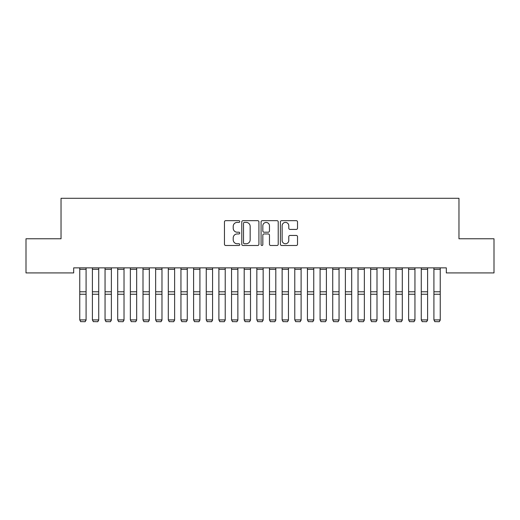 <?xml version="1.0" encoding="UTF-8"?>
<svg xmlns="http://www.w3.org/2000/svg" width="520" height="520" viewBox="0 0 520 520"><rect width="100%" height="100%" fill="white"/><g stroke="black" fill="none" stroke-linecap="round" stroke-linejoin="round"><path stroke-width="0.78" d="M239.766 221.533A0.871 0.871 0 0 0 238.894 220.662L225.7 220.662A1.242 1.242 0 0 0 224.458 221.904L224.458 244.25A1.242 1.242 0 0 0 225.7 245.492L238.894 245.492A0.871 0.871 0 0 0 239.766 244.628A0.871 0.871 0 0 0 238.894 243.756L237.185 243.756A3.972 3.972 0 0 1 233.214 239.785L233.214 237.919A3.972 3.972 0 0 1 237.185 233.948L238.894 233.948A0.871 0.871 0 0 0 239.766 233.077A0.871 0.871 0 0 0 238.894 232.213L237.185 232.213A3.972 3.972 0 0 1 233.214 228.234L233.214 226.375A3.972 3.972 0 0 1 237.185 222.404L238.894 222.404A0.871 0.871 0 0 0 239.766 221.533M296.283 229.417A1.242 1.242 0 0 0 297.525 228.176L297.525 221.904A1.242 1.242 0 0 0 296.283 220.662L281.632 220.662A1.242 1.242 0 0 0 280.391 221.904L280.391 244.25A1.242 1.242 0 0 0 281.632 245.492L296.283 245.492A1.242 1.242 0 0 0 297.525 244.25L297.525 236.678A1.242 1.242 0 0 0 296.283 235.436L290.017 235.436A1.242 1.242 0 0 0 288.776 236.678L288.776 240.435A3.322 3.322 0 0 1 285.454 243.756A3.322 3.322 0 0 1 282.132 240.435L282.132 225.719A3.322 3.322 0 0 1 285.454 222.404A3.322 3.322 0 0 1 288.776 225.719L288.776 228.176A1.242 1.242 0 0 0 290.017 229.417L296.283 229.417M446.316 267.865L73.684 267.865L73.684 272.922L26 272.922L26 238.771L61.035 238.771L61.035 198.296L458.965 198.296L458.965 238.771L494 238.771L494 272.922L446.316 272.922L446.316 267.865M258.914 221.904A1.242 1.242 0 0 0 257.673 220.662L243.022 220.662A1.242 1.242 0 0 0 241.781 221.904L241.781 244.25A1.242 1.242 0 0 0 243.022 245.492L257.673 245.492A1.242 1.242 0 0 0 258.914 244.25L258.914 221.904M262.327 220.662L276.978 220.662A1.242 1.242 0 0 1 278.219 221.904L278.219 244.25A1.242 1.242 0 0 1 276.978 245.492L270.706 245.492A1.242 1.242 0 0 1 269.464 244.25L269.464 235.19A1.242 1.242 0 0 0 268.222 233.948L264.069 233.948A1.242 1.242 0 0 0 262.828 235.19L262.828 244.628A0.871 0.871 0 0 1 261.957 245.492A0.871 0.871 0 0 1 261.086 244.628L261.086 221.904A1.242 1.242 0 0 1 262.327 220.662M244.387 222.404A0.871 0.871 0 0 0 243.516 223.269L243.516 242.886A0.871 0.871 0 0 0 244.387 243.756L246.188 243.756A3.972 3.972 0 0 0 250.159 239.785L250.159 226.375A3.972 3.972 0 0 0 246.188 222.404L244.387 222.404M269.464 225.784A3.322 3.322 0 0 0 266.142 222.463A3.322 3.322 0 0 0 262.828 225.784L262.828 230.964A1.242 1.242 0 0 0 264.069 232.213L268.222 232.213A1.242 1.242 0 0 0 269.464 230.964L269.464 225.784M86.08 267.865L86.08 320.132L85.13 321.704L80.704 321.62L85.13 321.704M80.704 321.704L79.755 319.911L86.08 319.911L85.13 321.62M79.755 267.865L79.755 319.911L80.704 321.62M98.728 267.865L98.728 320.132L97.78 321.704L93.353 321.62L97.78 321.704M93.353 321.704L92.404 319.911L98.728 319.911L97.78 321.62M92.404 267.865L92.404 319.911L93.353 321.62M111.377 267.865L111.377 320.132L110.428 321.704L106.002 321.62L110.428 321.704M106.002 321.704L105.053 319.911L111.377 319.911L110.428 321.62M105.053 267.865L105.053 319.911L106.002 321.62M124.026 267.865L124.026 320.132L123.078 321.704L118.651 321.62L123.078 321.704M118.651 321.704L117.702 319.911L124.026 319.911L123.078 321.62M117.702 267.865L117.702 319.911L118.651 321.62M136.675 267.865L136.675 320.132L135.727 321.704L131.3 321.62L135.727 321.704M131.3 321.704L130.351 319.911L136.675 319.911L135.727 321.62M130.351 267.865L130.351 319.911L131.3 321.62M149.325 267.865L149.325 320.132L148.376 321.704L143.949 321.62L148.376 321.704M143.949 321.704L143 319.911L149.325 319.911L148.376 321.62M143 267.865L143 319.911L143.949 321.62M161.974 267.865L161.974 320.132L161.024 321.704L156.598 321.62L161.024 321.704M156.598 321.704L155.649 319.911L161.974 319.911L161.024 321.62M155.649 267.865L155.649 319.911L156.598 321.62M174.623 267.865L174.623 320.132L173.674 321.704L169.247 321.62L173.674 321.704M169.247 321.704L168.298 319.911L174.623 319.911L173.674 321.62M168.298 267.865L168.298 319.911L169.247 321.62M187.272 267.865L187.272 320.132L186.322 321.704L181.896 321.62L186.322 321.704M181.896 321.704L180.947 319.911L187.272 319.911L186.322 321.62M180.947 267.865L180.947 319.911L181.896 321.62M199.921 267.865L199.921 320.132L198.972 321.704L194.545 321.62L198.972 321.704M194.545 321.704L193.596 319.911L199.921 319.911L198.972 321.62M193.596 267.865L193.596 319.911L194.545 321.62M212.569 267.865L212.569 320.132L211.62 321.704L207.194 321.62L211.62 321.704M207.194 321.704L206.245 319.911L212.569 319.911L211.62 321.62M206.245 267.865L206.245 319.911L207.194 321.62M225.219 267.865L225.219 320.132L224.269 321.704L219.843 321.62L224.269 321.704M219.843 321.704L218.894 319.911L225.219 319.911L224.269 321.62M218.894 267.865L218.894 319.911L219.843 321.62M237.868 267.865L237.868 320.132L236.919 321.704L232.492 321.62L236.919 321.704M232.492 321.704L231.543 319.911L237.868 319.911L236.919 321.62M231.543 267.865L231.543 319.911L232.492 321.62M250.517 267.865L250.517 320.132L249.567 321.704L245.141 321.62L249.567 321.704M245.141 321.704L244.192 319.911L250.517 319.911L249.567 321.62M244.192 267.865L244.192 319.911L245.141 321.62M263.159 267.865L263.159 320.132L262.217 321.704L257.784 321.62L262.217 321.704M257.784 321.704L256.841 319.911L263.159 319.911L262.217 321.62M256.841 267.865L256.841 319.911L257.784 321.62M275.808 267.865L275.808 320.132L274.859 321.704L270.433 321.62L274.859 321.704M270.433 321.704L269.483 319.911L275.808 319.911L274.859 321.62M269.483 267.865L269.483 319.911L270.433 321.62M288.457 267.865L288.457 320.132L287.508 321.704L283.082 321.62L287.508 321.704M283.082 321.704L282.132 319.911L288.457 319.911L287.508 321.62M282.132 267.865L282.132 319.911L283.082 321.62M301.106 267.865L301.106 320.132L300.157 321.704L295.731 321.62L300.157 321.704M295.731 321.704L294.781 319.911L301.106 319.911L300.157 321.62M294.781 267.865L294.781 319.911L295.731 321.62M313.755 267.865L313.755 320.132L312.806 321.704L308.38 321.62L312.806 321.704M308.38 321.704L307.431 319.911L313.755 319.911L312.806 321.62M307.431 267.865L307.431 319.911L308.38 321.62M326.404 267.865L326.404 320.132L325.455 321.704L321.029 321.62L325.455 321.704M321.029 321.704L320.079 319.911L326.404 319.911L325.455 321.62M320.079 267.865L320.079 319.911L321.029 321.62M339.053 267.865L339.053 320.132L338.104 321.704L333.678 321.62L338.104 321.704M333.678 321.704L332.728 319.911L339.053 319.911L338.104 321.62M332.728 267.865L332.728 319.911L333.678 321.62M351.702 267.865L351.702 320.132L350.753 321.704L346.326 321.62L350.753 321.704M346.326 321.704L345.378 319.911L351.702 319.911L350.753 321.62M345.378 267.865L345.378 319.911L346.326 321.62M364.351 267.865L364.351 320.132L363.402 321.704L358.976 321.62L363.402 321.704M358.976 321.704L358.026 319.911L364.351 319.911L363.402 321.62M358.026 267.865L358.026 319.911L358.976 321.62M377 267.865L377 320.132L376.051 321.704L371.625 321.62L376.051 321.704M371.625 321.704L370.675 319.911L377 319.911L376.051 321.62M370.675 267.865L370.675 319.911L371.625 321.62M389.649 267.865L389.649 320.132L388.7 321.704L384.274 321.62L388.7 321.704M384.274 321.704L383.325 319.911L389.649 319.911L388.7 321.62M383.325 267.865L383.325 319.911L384.274 321.62M402.298 267.865L402.298 320.132L401.349 321.704L396.923 321.62L401.349 321.704M396.923 321.704L395.974 319.911L402.298 319.911L401.349 321.62M395.974 267.865L395.974 319.911L396.923 321.62M414.947 267.865L414.947 320.132L413.998 321.704L409.572 321.62L413.998 321.704M409.572 321.704L408.623 319.911L414.947 319.911L413.998 321.62M408.623 267.865L408.623 319.911L409.572 321.62M427.596 267.865L427.596 320.132L426.647 321.704L422.221 321.62L426.647 321.704M422.221 321.704L421.272 319.911L427.596 319.911L426.647 321.62M421.272 267.865L421.272 319.911L422.221 321.62M440.245 267.865L440.245 320.132L439.296 321.704L434.87 321.62L439.296 321.704M434.87 321.704L433.921 319.911L440.245 319.911L439.296 321.62M433.921 267.865L433.921 319.911L434.87 321.62M86.08 267.885L79.755 267.885M86.08 291.779L79.755 291.779M86.08 294.255L79.755 294.255M86.08 269.315L79.755 269.315M98.728 267.885L92.404 267.885M98.728 291.779L92.404 291.779M98.728 294.255L92.404 294.255M98.728 269.315L92.404 269.315M111.377 267.885L105.053 267.885M111.377 291.779L105.053 291.779M111.377 294.255L105.053 294.255M111.377 269.315L105.053 269.315M124.026 267.885L117.702 267.885M124.026 291.779L117.702 291.779M124.026 294.255L117.702 294.255M124.026 269.315L117.702 269.315M136.675 267.885L130.351 267.885M136.675 291.779L130.351 291.779M136.675 294.255L130.351 294.255M136.675 269.315L130.351 269.315M149.325 267.885L143 267.885M149.325 291.779L143 291.779M149.325 294.255L143 294.255M149.325 269.315L143 269.315M161.974 267.885L155.649 267.885M161.974 291.779L155.649 291.779M161.974 294.255L155.649 294.255M161.974 269.315L155.649 269.315M174.623 267.885L168.298 267.885M174.623 291.779L168.298 291.779M174.623 294.255L168.298 294.255M174.623 269.315L168.298 269.315M187.272 267.885L180.947 267.885M187.272 291.779L180.947 291.779M187.272 294.255L180.947 294.255M187.272 269.315L180.947 269.315M199.921 267.885L193.596 267.885M199.921 291.779L193.596 291.779M199.921 294.255L193.596 294.255M199.921 269.315L193.596 269.315M212.569 267.885L206.245 267.885M212.569 291.779L206.245 291.779M212.569 294.255L206.245 294.255M212.569 269.315L206.245 269.315M225.219 267.885L218.894 267.885M225.219 291.779L218.894 291.779M225.219 294.255L218.894 294.255M225.219 269.315L218.894 269.315M237.868 267.885L231.543 267.885M237.868 291.779L231.543 291.779M237.868 294.255L231.543 294.255M237.868 269.315L231.543 269.315M250.517 267.885L244.192 267.885M250.517 291.779L244.192 291.779M250.517 294.255L244.192 294.255M250.517 269.315L244.192 269.315M263.159 267.885L256.841 267.885M263.159 291.779L256.841 291.779M263.159 294.255L256.841 294.255M263.159 269.315L256.841 269.315M275.808 267.885L269.483 267.885M275.808 291.779L269.483 291.779M275.808 294.255L269.483 294.255M275.808 269.315L269.483 269.315M288.457 267.885L282.132 267.885M288.457 291.779L282.132 291.779M288.457 294.255L282.132 294.255M288.457 269.315L282.132 269.315M301.106 267.885L294.781 267.885M301.106 291.779L294.781 291.779M301.106 294.255L294.781 294.255M301.106 269.315L294.781 269.315M313.755 267.885L307.431 267.885M313.755 291.779L307.431 291.779M313.755 294.255L307.431 294.255M313.755 269.315L307.431 269.315M326.404 267.885L320.079 267.885M326.404 291.779L320.079 291.779M326.404 294.255L320.079 294.255M326.404 269.315L320.079 269.315M339.053 267.885L332.728 267.885M339.053 291.779L332.728 291.779M339.053 294.255L332.728 294.255M339.053 269.315L332.728 269.315M351.702 267.885L345.378 267.885M351.702 291.779L345.378 291.779M351.702 294.255L345.378 294.255M351.702 269.315L345.378 269.315M364.351 267.885L358.026 267.885M364.351 291.779L358.026 291.779M364.351 294.255L358.026 294.255M364.351 269.315L358.026 269.315M377 267.885L370.675 267.885M377 291.779L370.675 291.779M377 294.255L370.675 294.255M377 269.315L370.675 269.315M389.649 267.885L383.325 267.885M389.649 291.779L383.325 291.779M389.649 294.255L383.325 294.255M389.649 269.315L383.325 269.315M402.298 267.885L395.974 267.885M402.298 291.779L395.974 291.779M402.298 294.255L395.974 294.255M402.298 269.315L395.974 269.315M414.947 267.885L408.623 267.885M414.947 291.779L408.623 291.779M414.947 294.255L408.623 294.255M414.947 269.315L408.623 269.315M427.596 267.885L421.272 267.885M427.596 291.779L421.272 291.779M427.596 294.255L421.272 294.255M427.596 269.315L421.272 269.315M440.245 267.885L433.921 267.885M440.245 291.779L433.921 291.779M440.245 294.255L433.921 294.255M440.245 269.315L433.921 269.315"/></g></svg>
